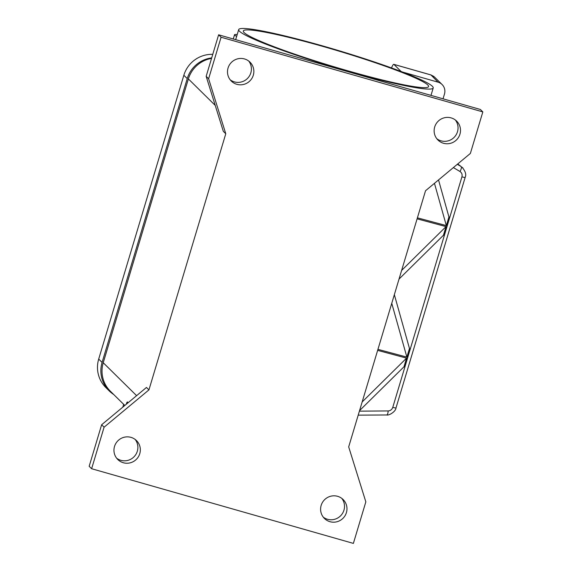 <?xml version="1.0" encoding="UTF-8"?>
<svg xmlns="http://www.w3.org/2000/svg" width="572" height="572" viewBox="0 0 572 572"><rect width="100%" height="100%" fill="white"/><g stroke="black" fill="none" stroke-linecap="round" stroke-linejoin="round"><path stroke-width="0.86" d="M113.685 394.487A29.015 28.543 -45.4 0 1 109.259 390.926A29.015 28.543 -45.4 0 1 102.088 362.412L187.237 78.6A29.015 28.543 -45.4 0 1 211.697 57.894M212.763 54.347A29.015 28.543 134.6 0 0 183.848 75.254L98.699 359.073A29.015 28.543 134.6 0 0 105.877 387.587L109.259 390.926M230.187 79.794A13.299 13.085 134.6 0 0 248.706 61.025M244.487 58.937A13.299 13.085 -45.4 0 1 251.987 78.221A13.299 13.085 -45.4 0 1 231.338 81.095A13.299 13.085 -45.4 0 1 244.487 58.937M436.829 138.746A13.299 13.085 134.6 0 0 455.348 119.984M451.129 117.889A13.299 13.085 -45.4 0 1 458.63 137.173A13.299 13.085 -45.4 0 1 437.98 140.047A13.299 13.085 -45.4 0 1 451.129 117.889M323.294 517.174A13.299 13.085 134.6 0 0 341.813 498.405M337.594 496.31A13.299 13.085 -45.4 0 1 345.102 515.601A13.299 13.085 -45.4 0 1 324.446 518.468A13.299 13.085 -45.4 0 1 337.594 496.31M116.652 458.222A13.299 13.085 134.6 0 0 135.171 439.453M130.952 437.358A13.299 13.085 -45.4 0 1 138.46 456.649A13.299 13.085 -45.4 0 1 117.803 459.516A13.299 13.085 -45.4 0 1 130.952 437.358M128.064 402.767A101.544 8.609 -163.3 0 1 127.392 401.93L128.164 402.688M126.748 402.717L127.392 401.93M239.525 31.267A101.544 8.609 16.7 0 0 341.198 69.312A101.544 8.609 16.7 0 0 433.218 87.959A101.544 8.609 16.7 0 0 432.389 86.293A101.544 8.609 16.7 0 0 330.716 48.248A101.544 8.609 16.7 0 0 238.696 29.601A101.544 8.609 16.7 0 0 239.525 31.267M323.645 46.632A96.711 8.201 -163.3 0 1 428.585 86.572A96.711 8.201 -163.3 0 1 348.262 70.921A96.711 8.201 -163.3 0 1 243.322 30.988A96.711 8.201 -163.3 0 1 323.645 46.632M237.201 34.556A26.598 2.252 16.7 0 0 234.534 34.756A26.598 2.252 16.7 0 0 234.756 35.192A26.598 2.252 16.7 0 0 236.658 36.386M457.65 164.021L461.103 166.552A4.833 1.63 120.7 0 1 461.297 168.397A4.833 1.63 120.7 0 1 459.981 171.5C461.818 172.765 462.469 174.553 461.926 176.848L392.771 407.364C391.956 409.588 390.411 410.782 388.145 410.946L359.409 411.146M463.02 168.104L461.983 167.16M465.158 177.391A4.833 0.408 -163.3 0 1 465.158 177.413L396.003 407.922A4.833 0.408 -163.3 0 1 395.481 407.958A4.833 0.408 -163.3 0 1 392.771 407.364M461.969 167.153L461.969 167.153C465.451 171.192 466.516 174.61 465.15 177.413A4.833 0.408 -163.3 0 1 464.643 177.449A4.833 0.408 -163.3 0 1 461.926 176.848M391.498 67.939A9.674 1.523 105.9 0 1 392.256 66.252A9.674 1.523 105.9 0 1 393.822 64.336A9.674 1.523 105.9 0 1 393.936 64.407L430.673 74.889L434.448 76.991M402.495 72.029L438.059 82.175A9.674 9.517 -45.4 0 1 444.473 94.03L443.035 98.82M348.684 446.875L425.532 190.748L470.37 153.439L482.832 111.905L480.373 109.474L218.626 34.799L206.163 76.333L223.316 131.331L225.776 133.755L148.935 389.882L146.468 387.458L101.63 424.76L89.168 466.294L91.627 468.725L353.374 543.4L365.837 501.866L348.684 446.875M393.822 64.336L430.952 74.932L438.059 82.175M377.634 350.371L407.257 358.322L404.661 366.967L403.975 366.781L406.57 358.136L407.257 358.322L404.661 366.967L403.975 366.781L359.566 410.603M362.162 401.959L406.57 358.136M401.623 270.434L446.031 226.612L446.718 226.798L444.122 235.442L443.436 235.256L399.027 279.079M406.878 357.114L409.466 348.477L410.153 348.655L407.564 357.3L406.878 357.114L391.756 303.317M394.351 294.673L409.466 348.477L410.153 348.663L407.564 357.3L377.942 349.356M417.095 218.847L446.718 226.798L444.122 235.435L443.436 235.256L446.031 226.612M446.339 225.59L448.927 216.945L449.613 217.131L447.025 225.776L446.339 225.59L434.455 183.319M438.524 179.93L448.927 216.945M448.927 216.952L449.613 217.131L447.025 225.776L417.403 217.832M211.54 58.416A29.015 28.543 134.6 0 0 188.381 78.922L103.232 362.741A29.015 28.543 134.6 0 0 110.41 391.255L124.818 405.469M482.832 111.905L221.085 37.23L208.623 78.764L206.163 76.333M221.085 37.23L218.626 34.799M208.623 78.764L225.776 133.755M148.935 389.882L104.09 427.191L101.63 424.76M104.09 427.191L91.627 468.725M401.129 71.507L393.936 64.407M183.848 75.254L187.237 78.6M98.699 359.073L102.088 362.412M458.301 164.4A4.833 1.63 120.7 0 1 458.365 164.436A4.833 1.63 120.7 0 1 458.422 164.479L461.103 166.552L457.307 164.307M386.586 414.914A4.833 1.416 -90.4 0 0 386.765 414.957A4.833 1.416 -90.4 0 0 386.772 414.957A4.833 1.416 -90.4 0 0 387.609 414.006A4.833 1.416 -90.4 0 0 388.145 410.946M453.374 167.582L459.981 171.5M215.229 105.412L188.381 78.922M136.608 395.667L103.232 362.741M126.29 404.247L126.777 402.645M433.218 87.959L430.988 95.388M123.659 404.325L122.816 407.135M358.201 415.15L386.772 414.957C388.595 415.801 395.788 411.711 395.988 407.922M434.405 76.948L442.077 84.52M457.657 164.014L458.365 164.436M430.938 74.932L433.848 76.448M234.534 34.756L233.269 38.982M235.671 39.668L238.696 29.601"/></g></svg>

